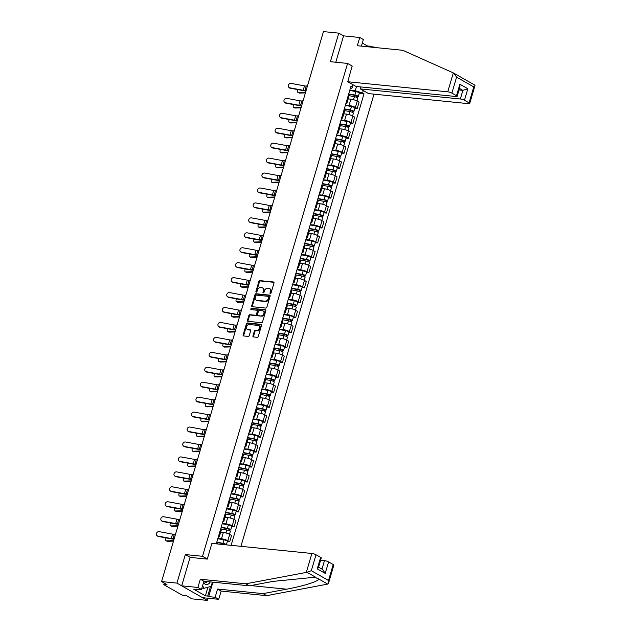 <?xml version="1.0" encoding="UTF-8"?>
<svg xmlns="http://www.w3.org/2000/svg" width="632" height="632" viewBox="0 0 632 632"><rect width="100%" height="100%" fill="white"/><g stroke="black" fill="none" stroke-linecap="round" stroke-linejoin="round"><path stroke-width="0.95" d="M270.338 293.603A0.703 0.514 -60.4 0 0 271.057 293.003L273.996 283.01A1.003 0.735 -60.4 0 0 273.514 281.998L259.894 280.624A1.003 0.735 -60.4 0 0 258.859 281.485L255.921 291.478A0.703 0.514 -60.4 0 0 256.979 291.581L257.366 290.286A3.207 2.338 -60.4 0 1 260.668 287.528L261.806 287.639A3.207 2.338 -60.4 0 1 262.509 287.86A3.207 2.338 -60.4 0 1 263.339 290.894L262.959 292.182A0.703 0.514 -60.4 0 0 264.018 292.292L264.397 290.997A3.207 2.338 -60.4 0 1 267.707 288.232L268.845 288.35A3.207 2.338 -60.4 0 1 269.54 288.571A3.207 2.338 -60.4 0 1 270.377 291.597L269.998 292.893A0.703 0.514 -60.4 0 0 270.338 293.603M252.934 335.924A1.003 0.735 -60.4 0 0 253.416 336.935L257.232 337.322A1.003 0.735 -60.4 0 0 258.267 336.461L261.53 325.362A1.003 0.735 -60.4 0 0 261.055 324.35L247.428 322.976A1.003 0.735 -60.4 0 0 246.401 323.837L243.13 334.936A1.003 0.735 -60.4 0 0 243.612 335.947L248.226 336.414A1.003 0.735 -60.4 0 0 249.261 335.553L250.659 330.805A1.003 0.735 -60.4 0 0 250.177 329.786L247.886 329.556A2.678 1.951 -60.4 0 1 247.302 329.375A2.678 1.951 -60.4 0 1 246.749 326.452A2.678 1.951 -60.4 0 1 249.371 324.524L258.338 325.433A2.678 1.951 -60.4 0 1 258.923 325.614A2.678 1.951 -60.4 0 1 259.483 328.537A2.678 1.951 -60.4 0 1 256.861 330.457L255.36 330.307A1.003 0.735 -60.4 0 0 254.333 331.176L252.934 335.924L253.543 336.264A1.003 0.735 -60.4 0 0 253.566 336.951M202.524 556.294L185.334 554.564L176.928 583.107L161.587 581.566L323.45 31.6L338.792 33.148L330.394 61.691L347.584 63.421L202.524 556.294L207.288 559.012M265.843 308.084A1.003 0.735 -60.4 0 0 266.87 307.223L270.141 296.124A1.003 0.735 -60.4 0 0 269.659 295.112L256.039 293.738A1.003 0.735 -60.4 0 0 255.004 294.599L251.741 305.698A1.003 0.735 -60.4 0 0 252.215 306.71L265.843 308.084M265.835 310.747L262.572 321.838A1.003 0.735 -60.4 0 1 261.537 322.699L247.918 321.333A1.003 0.735 -60.4 0 1 247.436 320.313L248.834 315.565A1.003 0.735 -60.4 0 1 249.869 314.704L255.391 315.257A1.003 0.735 -60.4 0 0 256.426 314.396L257.35 311.244A1.003 0.735 -60.4 0 0 256.868 310.233L251.117 309.648A0.703 0.514 -60.4 0 1 251.504 308.337L265.353 309.727A1.003 0.735 -60.4 0 1 265.835 310.747M176.928 583.107L207.312 600.4L191.97 598.852L186.59 595.794L184.196 595.549A2.046 0.427 -163.6 0 1 181.439 594.704L164.249 584.916A2.046 0.427 -163.6 0 1 163.83 584.497L164.249 583.075M240.926 546.324L374.01 94.152M207.312 600.4L207.944 598.228M161.587 581.566L166.966 584.624L164.573 584.379A2.046 0.427 -163.6 0 0 163.83 584.497M361.393 46.136L363.337 39.532L359.75 37.493L343.563 35.858L338.792 33.148M346.265 102.258A4.701 0.988 16.4 0 1 346.968 103.079L348.832 96.759A4.701 0.988 -163.6 0 0 348.121 95.938M345.42 105.125L349.022 105.489A4.701 0.988 16.4 0 1 355.366 107.432L357.222 101.112A4.701 0.988 -163.6 0 0 350.886 99.169L348.2 98.892M357.222 101.112L359.079 102.171L357.222 108.491L354.852 108.254M346.968 103.079A4.701 0.988 16.4 0 1 345.933 103.379M355.366 107.432L357.222 108.491M341.865 117.204A4.701 0.988 16.4 0 1 342.568 118.018L344.432 111.698A4.701 0.988 -163.6 0 0 343.721 110.884M350.452 123.193L352.822 123.43L354.678 117.11L352.83 116.059A4.701 0.988 -163.6 0 0 346.486 114.108L343.8 113.839M342.568 118.018A4.701 0.988 16.4 0 1 341.533 118.326M341.019 120.064L344.63 120.428A4.701 0.988 16.4 0 1 350.965 122.379L352.822 123.43M337.464 132.143A4.701 0.988 16.4 0 1 338.175 132.965L340.032 126.637A4.701 0.988 -163.6 0 0 339.329 125.823M346.06 138.131L348.422 138.376L350.286 132.049L348.43 130.998A4.701 0.988 -163.6 0 0 342.086 129.047L339.408 128.778M338.175 132.965A4.701 0.988 16.4 0 1 337.132 133.265M336.627 135.011L340.229 135.367A4.701 0.988 16.4 0 1 346.573 137.318L348.422 138.376M333.072 147.082A4.701 0.988 16.4 0 1 333.775 147.904L335.639 141.584A4.701 0.988 -163.6 0 0 334.928 140.762M341.659 153.078L344.029 153.315L345.886 146.995L344.029 145.937A4.701 0.988 -163.6 0 0 337.693 143.993L335.007 143.717M333.775 147.904A4.701 0.988 16.4 0 1 332.74 148.204M332.227 149.95L335.829 150.313A4.701 0.988 16.4 0 1 342.173 152.257L344.029 153.315M328.672 162.029A4.701 0.988 16.4 0 1 329.383 162.843L331.239 156.523A4.701 0.988 -163.6 0 0 330.528 155.709M337.259 168.017L339.629 168.254L341.485 161.934L339.637 160.883A4.701 0.988 -163.6 0 0 333.293 158.932L330.607 158.664M329.383 162.843A4.701 0.988 16.4 0 1 328.34 163.151M327.826 164.889L331.437 165.252A4.701 0.988 16.4 0 1 337.772 167.204L339.629 168.254M324.271 176.968A4.701 0.988 16.4 0 1 324.982 177.79L326.839 171.462A4.701 0.988 -163.6 0 0 326.136 170.648M332.867 182.956L335.229 183.201L337.093 176.873L335.237 175.822A4.701 0.988 -163.6 0 0 328.901 173.871L326.215 173.603M324.982 177.79A4.701 0.988 16.4 0 1 323.947 178.09M323.434 179.836L327.036 180.191A4.701 0.988 16.4 0 1 333.38 182.142L335.229 183.201M319.879 191.907A4.701 0.988 16.4 0 1 320.582 192.728L322.446 186.408A4.701 0.988 -163.6 0 0 321.735 185.587M328.466 197.903L330.836 198.14L332.693 191.82L330.844 190.761A4.701 0.988 -163.6 0 0 324.5 188.818L321.814 188.541M320.582 192.728A4.701 0.988 16.4 0 1 319.547 193.029M319.034 194.775L322.636 195.138A4.701 0.988 16.4 0 1 328.98 197.081L330.836 198.14M315.479 206.854A4.701 0.988 16.4 0 1 316.19 207.667L318.046 201.347A4.701 0.988 -163.6 0 0 317.335 200.534M324.066 212.842L326.436 213.079L328.292 206.759L326.444 205.708A4.701 0.988 -163.6 0 0 320.1 203.757L317.414 203.488M316.19 207.667A4.701 0.988 16.4 0 1 315.147 207.975M314.633 209.713L318.244 210.077A4.701 0.988 16.4 0 1 324.579 212.028L326.436 213.079M311.078 221.793A4.701 0.988 16.4 0 1 311.789 222.614L313.646 216.286A4.701 0.988 -163.6 0 0 312.943 215.472M319.673 227.781L322.036 228.026L323.9 221.698L322.043 220.647A4.701 0.988 -163.6 0 0 315.708 218.696L313.022 218.427M311.789 222.614A4.701 0.988 16.4 0 1 310.754 222.914M310.241 224.66L313.843 225.016A4.701 0.988 16.4 0 1 320.187 226.967L322.036 228.026M306.686 236.731A4.701 0.988 16.4 0 1 307.389 237.553L309.253 231.233A4.701 0.988 -163.6 0 0 308.542 230.411M315.273 242.728L317.643 242.965L319.5 236.645L317.651 235.586A4.701 0.988 -163.6 0 0 311.307 233.643L308.621 233.366M307.389 237.553A4.701 0.988 16.4 0 1 306.354 237.853M305.841 239.599L309.443 239.963A4.701 0.988 16.4 0 1 315.787 241.906L317.643 242.965M302.286 251.678A4.701 0.988 16.4 0 1 302.997 252.492L304.853 246.172A4.701 0.988 -163.6 0 0 304.15 245.358M310.873 257.666L313.243 257.903L315.107 251.583L313.251 250.533A4.701 0.988 -163.6 0 0 306.907 248.581L304.221 248.313M302.997 252.492A4.701 0.988 16.4 0 1 301.954 252.8M301.44 254.538L305.051 254.901A4.701 0.988 16.4 0 1 311.386 256.853L313.243 257.903M297.885 266.617A4.701 0.988 16.4 0 1 298.596 267.439L300.453 261.111A4.701 0.988 -163.6 0 0 299.75 260.297M306.481 272.605L308.843 272.85L310.707 266.522L308.851 265.472A4.701 0.988 -163.6 0 0 302.515 263.52L299.829 263.252M298.596 267.439A4.701 0.988 16.4 0 1 297.561 267.739M297.048 269.477L300.65 269.84A4.701 0.988 16.4 0 1 306.994 271.792L308.843 272.85M293.493 281.556A4.701 0.988 16.4 0 1 294.196 282.378L296.06 276.058A4.701 0.988 -163.6 0 0 295.349 275.236M302.08 287.552L304.45 287.789L306.307 281.469L304.458 280.411A4.701 0.988 -163.6 0 0 298.114 278.467L295.428 278.191M294.196 282.378A4.701 0.988 16.4 0 1 293.161 282.678M292.648 284.424L296.25 284.787A4.701 0.988 16.4 0 1 302.594 286.731L304.45 287.789M289.093 296.503A4.701 0.988 16.4 0 1 289.804 297.317L291.66 290.997A4.701 0.988 -163.6 0 0 290.957 290.183M297.68 302.491L300.05 302.728L301.914 296.408L300.058 295.357A4.701 0.988 -163.6 0 0 293.714 293.406L291.036 293.137M289.804 297.317A4.701 0.988 16.4 0 1 288.761 297.625M288.247 299.363L291.858 299.726A4.701 0.988 16.4 0 1 298.193 301.677L300.05 302.728M284.692 311.442A4.701 0.988 16.4 0 1 285.403 312.263L287.268 305.935A4.701 0.988 -163.6 0 0 286.557 305.122M293.288 317.43L295.65 317.675L297.514 311.347L295.658 310.296A4.701 0.988 -163.6 0 0 289.322 308.345L286.636 308.076M285.403 312.263A4.701 0.988 16.4 0 1 284.368 312.563M283.855 314.302L287.457 314.665A4.701 0.988 16.4 0 1 293.801 316.616L295.65 317.675M280.3 326.381A4.701 0.988 16.4 0 1 281.003 327.202L282.867 320.882A4.701 0.988 -163.6 0 0 282.156 320.061M288.887 332.377L291.257 332.614L293.114 326.294L291.265 325.235A4.701 0.988 -163.6 0 0 284.921 323.292L282.235 323.015M281.003 327.202A4.701 0.988 16.4 0 1 279.968 327.502M279.455 329.248L283.065 329.612A4.701 0.988 16.4 0 1 289.401 331.555L291.257 332.614M275.9 341.327A4.701 0.988 16.4 0 1 276.611 342.141L278.467 335.821A4.701 0.988 -163.6 0 0 277.764 335.007M284.487 347.316L286.857 347.553L288.721 341.233L286.865 340.182A4.701 0.988 -163.6 0 0 280.521 338.231L277.843 337.962M276.611 342.141A4.701 0.988 16.4 0 1 275.568 342.449M275.054 344.187L278.665 344.551A4.701 0.988 16.4 0 1 285.008 346.502L286.857 347.553M271.507 356.266A4.701 0.988 16.4 0 1 272.21 357.088L274.075 350.76A4.701 0.988 -163.6 0 0 273.364 349.946M280.095 362.255L282.457 362.499L284.321 356.172L282.465 355.121A4.701 0.988 -163.6 0 0 276.129 353.17L273.443 352.901M272.21 357.088A4.701 0.988 16.4 0 1 271.175 357.388M270.662 359.126L274.264 359.49A4.701 0.988 16.4 0 1 280.608 361.441L282.457 362.499M267.107 371.205A4.701 0.988 16.4 0 1 267.81 372.027L269.674 365.707A4.701 0.988 -163.6 0 0 268.963 364.885M275.694 377.201L278.064 377.438L279.921 371.118L278.072 370.06A4.701 0.988 -163.6 0 0 271.728 368.116L269.042 367.84M267.81 372.027A4.701 0.988 16.4 0 1 266.775 372.327M266.262 374.073L269.872 374.436A4.701 0.988 16.4 0 1 276.208 376.38L278.064 377.438M262.707 386.152A4.701 0.988 16.4 0 1 263.418 386.966L265.274 380.646A4.701 0.988 -163.6 0 0 264.571 379.832M271.302 392.14L273.664 392.377L275.528 386.057L273.672 385.007A4.701 0.988 -163.6 0 0 267.328 383.055L264.65 382.787M263.418 386.966A4.701 0.988 16.4 0 1 262.375 387.274M261.869 389.012L265.472 389.375A4.701 0.988 16.4 0 1 271.815 391.327L273.664 392.377M258.314 401.091A4.701 0.988 16.4 0 1 259.017 401.913L260.882 395.585A4.701 0.988 -163.6 0 0 260.171 394.771M266.902 407.079L269.272 407.324L271.128 400.996L269.272 399.945A4.701 0.988 -163.6 0 0 262.936 397.994L260.25 397.726M259.017 401.913A4.701 0.988 16.4 0 1 257.982 402.213M257.469 403.951L261.071 404.314A4.701 0.988 16.4 0 1 267.415 406.265L269.272 407.324M253.914 416.03A4.701 0.988 16.4 0 1 254.617 416.851L256.481 410.531A4.701 0.988 -163.6 0 0 255.77 409.71M262.501 422.026L264.871 422.263L266.728 415.943L264.879 414.884A4.701 0.988 -163.6 0 0 258.535 412.941L255.849 412.664M254.617 416.851A4.701 0.988 16.4 0 1 253.582 417.152M253.069 418.898L256.679 419.261A4.701 0.988 16.4 0 1 263.015 421.204L264.871 422.263M249.514 430.977A4.701 0.988 16.4 0 1 250.225 431.79L252.081 425.47A4.701 0.988 -163.6 0 0 251.378 424.657M258.109 436.965L260.471 437.202L262.335 430.882L260.479 429.831A4.701 0.988 -163.6 0 0 254.135 427.88L251.457 427.611M250.225 431.79A4.701 0.988 16.4 0 1 249.182 432.098M248.676 433.836L252.279 434.2A4.701 0.988 16.4 0 1 258.622 436.151L260.471 437.202M245.121 445.916A4.701 0.988 16.4 0 1 245.824 446.737L247.689 440.409A4.701 0.988 -163.6 0 0 246.978 439.596M253.708 451.904L256.079 452.149L257.935 445.821L256.086 444.77A4.701 0.988 -163.6 0 0 249.743 442.819L247.057 442.55M245.824 446.737A4.701 0.988 16.4 0 1 244.789 447.037M244.276 448.775L247.878 449.139A4.701 0.988 16.4 0 1 254.222 451.09L256.079 452.149M240.721 460.854A4.701 0.988 16.4 0 1 241.432 461.676L243.288 455.356A4.701 0.988 -163.6 0 0 242.577 454.534M249.308 466.851L251.678 467.088L253.535 460.768L251.686 459.709A4.701 0.988 -163.6 0 0 245.342 457.766L242.656 457.489M241.432 461.676A4.701 0.988 16.4 0 1 240.389 461.976M239.876 463.722L243.486 464.086A4.701 0.988 16.4 0 1 249.822 466.029L251.678 467.088M236.321 475.801A4.701 0.988 16.4 0 1 237.032 476.615L238.888 470.295A4.701 0.988 -163.6 0 0 238.185 469.481M244.916 481.789L247.278 482.026L249.142 475.706L247.286 474.656A4.701 0.988 -163.6 0 0 240.95 472.704L238.264 472.436M237.032 476.615A4.701 0.988 16.4 0 1 235.997 476.923M235.483 478.661L239.086 479.024A4.701 0.988 16.4 0 1 245.429 480.976L247.278 482.026M231.928 490.74A4.701 0.988 16.4 0 1 232.631 491.562L234.496 485.234A4.701 0.988 -163.6 0 0 233.785 484.42M240.516 496.728L242.886 496.973L244.742 490.645L242.893 489.595A4.701 0.988 -163.6 0 0 236.55 487.643L233.864 487.375M232.631 491.562A4.701 0.988 16.4 0 1 231.596 491.862M231.083 493.6L234.685 493.963A4.701 0.988 16.4 0 1 241.029 495.915L242.886 496.973M227.528 505.679A4.701 0.988 16.4 0 1 228.239 506.501L230.095 500.181A4.701 0.988 -163.6 0 0 229.392 499.359M236.115 511.675L238.485 511.912L240.342 505.592L238.493 504.534A4.701 0.988 -163.6 0 0 232.149 502.59L229.463 502.314M228.239 506.501A4.701 0.988 16.4 0 1 227.196 506.801M226.683 508.547L230.293 508.91A4.701 0.988 16.4 0 1 236.629 510.853L238.485 511.912M223.128 520.626A4.701 0.988 16.4 0 1 223.839 521.439L225.695 515.12A4.701 0.988 -163.6 0 0 224.992 514.306M231.723 526.614L234.085 526.851L235.949 520.531L234.093 519.48A4.701 0.988 -163.6 0 0 227.757 517.529L225.071 517.26M223.839 521.439A4.701 0.988 16.4 0 1 222.804 521.748M222.29 523.486L225.893 523.849A4.701 0.988 16.4 0 1 232.236 525.8L234.085 526.851M218.735 535.565A4.701 0.988 16.4 0 1 219.438 536.386L221.303 530.058A4.701 0.988 -163.6 0 0 220.592 529.245M227.323 541.553L229.693 541.798L231.549 535.47L229.7 534.419A4.701 0.988 -163.6 0 0 223.357 532.468L220.671 532.199M219.438 536.386A4.701 0.988 16.4 0 1 218.403 536.687M217.89 538.424L221.492 538.788A4.701 0.988 16.4 0 1 227.836 540.739L229.693 541.798M217.85 544.002L216.484 543.22L350.942 86.355L352.372 87.169L351.503 88.591L350.318 88.472M349.82 90.186L355.271 90.731L356.519 86.497M363.282 90.581L362.578 92.975L355.271 90.731M231.107 545.337L364.008 93.789L362.578 92.975M352.372 87.169L353.075 84.775M347.584 63.421L352.356 66.131M185.334 554.564L190.311 557.4M359.245 93.307L364.008 93.789M270.575 293.564A0.703 0.514 -60.4 0 1 270.607 293.24L270.986 291.945A3.207 2.338 -60.4 0 0 270.148 288.911L269.54 288.571M262.509 287.86L263.117 288.208A3.207 2.338 -60.4 0 1 263.947 291.233L263.568 292.529A0.703 0.514 -60.4 0 0 263.544 292.853M273.972 282.322L260.502 280.971A1.003 0.735 -60.4 0 0 259.468 281.833L256.529 291.818A0.703 0.514 -60.4 0 0 256.505 292.15M270.109 295.436L256.647 294.085A1.003 0.735 -60.4 0 0 255.612 294.947L252.342 306.038A1.003 0.735 -60.4 0 0 252.373 306.725M268.774 297.056A0.703 0.514 -60.4 0 0 268.434 296.345L256.481 295.136A0.703 0.514 -60.4 0 0 255.755 295.744L255.36 297.103A3.207 2.338 -60.4 0 0 256.189 300.137A3.207 2.338 -60.4 0 0 256.892 300.358L265.069 301.18A3.207 2.338 -60.4 0 0 268.371 298.415L268.774 297.056L269.382 297.396A0.703 0.514 -60.4 0 0 269.042 296.685M256.189 300.137L256.797 300.484A3.207 2.338 -60.4 0 0 257.5 300.706L256.892 300.358M269.382 297.396L268.979 298.762A3.207 2.338 -60.4 0 1 265.677 301.527L257.5 300.706M257.477 310.573A1.003 0.735 -60.4 0 1 257.959 311.592L257.034 314.744A1.003 0.735 -60.4 0 1 256 315.605L250.47 315.052A1.003 0.735 -60.4 0 0 249.443 315.913L248.044 320.661A1.003 0.735 -60.4 0 0 248.068 321.348M265.811 310.059L252.113 308.677A0.703 0.514 -60.4 0 0 251.378 309.672M261.119 315.834A2.678 1.951 -60.4 0 0 263.749 313.914A2.678 1.951 -60.4 0 0 263.188 310.991A2.678 1.951 -60.4 0 0 262.604 310.81L259.444 310.486A1.003 0.735 -60.4 0 0 258.409 311.355L257.485 314.499A1.003 0.735 -60.4 0 0 257.967 315.518L261.727 316.182A2.678 1.951 -60.4 0 0 264.358 314.262A2.678 1.951 -60.4 0 0 263.797 311.339L263.188 310.991M258.18 315.645A1.003 0.735 -60.4 0 0 258.567 315.866L257.967 315.518M261.727 316.182L258.567 315.866M258.923 325.614L259.531 325.962A2.678 1.951 -60.4 0 1 260.092 328.885A2.678 1.951 -60.4 0 1 257.469 330.805L255.968 330.655A1.003 0.735 -60.4 0 0 254.941 331.516L253.543 336.264M247.302 329.375L247.91 329.714A2.678 1.951 -60.4 0 0 248.495 329.904L247.886 329.556M250.635 330.117L248.495 329.904M261.506 324.674L248.036 323.323A1.003 0.735 -60.4 0 0 247.001 324.184L243.739 335.276A1.003 0.735 -60.4 0 0 243.762 335.963M299.442 93.078A2.346 1.24 114.1 0 1 299.133 93.023L298.107 92.556A2.346 1.24 -65.9 0 0 298.415 92.62L299.442 93.078L305.406 92.896M298.051 89.657A2.346 1.24 -65.9 0 0 298.107 92.556M348.24 95.543L354.41 96.672A2.552 0.537 16.4 0 1 357.815 98.173L356.993 100.986M348.627 94.208L355.389 95.448L357.025 96.175L356.298 97.194M348.722 93.907L354.892 95.045A2.552 0.537 16.4 0 1 358.297 96.546A2.552 0.537 16.4 0 1 357.364 96.688L357.112 97.549M349.733 90.463L355.903 91.593A2.552 0.537 16.4 0 1 359.308 93.102L358.297 96.546M356.685 95.874L357.364 96.688M305.556 92.398L298.415 92.62M307.484 85.865L306.251 86.015A3.776 0.798 16.4 0 1 304.49 85.881L291.099 83.408A2.346 2.062 -50.5 0 0 289.804 87.816L290.301 88.219A2.346 2.062 129.5 0 1 289.456 87.832L288.958 87.429M306.18 90.265L304.956 90.423A3.776 0.798 16.4 0 1 303.186 90.289L289.804 87.816M305.999 90.889A5.103 1.074 16.4 0 1 303.684 90.692L290.301 88.219M295.041 108.017A2.346 1.24 114.1 0 1 294.733 107.961L293.706 107.503A2.346 1.24 -65.9 0 0 294.014 107.559L295.041 108.017L301.014 107.843M293.659 104.596A2.346 1.24 -65.9 0 0 293.706 107.503M343.84 110.481L350.01 111.611A2.552 0.537 16.4 0 1 353.422 113.12L352.593 115.925M344.235 109.154L350.989 110.395L352.624 111.114L351.898 112.141M344.322 108.854L350.491 109.984A2.552 0.537 16.4 0 1 353.896 111.493A2.552 0.537 16.4 0 1 352.964 111.635L352.711 112.496M345.333 105.402L351.503 106.539A2.552 0.537 16.4 0 1 354.915 108.04L353.896 111.493M352.285 110.813L352.964 111.635M301.156 107.345L294.014 107.559M290.649 122.964A2.346 1.24 114.1 0 1 290.341 122.9L289.306 122.442A2.346 1.24 -65.9 0 0 289.622 122.497L290.649 122.964L296.613 122.782M289.258 119.535A2.346 1.24 -65.9 0 0 289.306 122.442M339.447 125.42L345.617 126.558A2.552 0.537 16.4 0 1 349.022 128.059L348.192 130.871M339.834 124.093L346.589 125.334L348.224 126.052L347.497 127.079M339.921 123.793L346.091 124.931A2.552 0.537 16.4 0 1 349.504 126.432A2.552 0.537 16.4 0 1 348.572 126.574L348.319 127.435M340.94 120.349L347.11 121.478A2.552 0.537 16.4 0 1 350.515 122.979L349.504 126.432M347.892 125.76L348.572 126.574M296.764 122.284L289.622 122.497M453.318 72.909L474.608 84.972C475.296 85.359 475.019 86.007 473.779 86.932L456.581 77.144L451.888 93.086A3.065 0.648 -163.6 0 0 447.756 91.822L453.318 72.909L402.813 50.307L357.325 45.725L359.75 37.493M360.912 86.939L360.335 88.907L368.598 93.607L468.596 103.68A3.065 0.648 -163.6 0 0 469.71 103.506A3.065 0.648 -163.6 0 0 469.086 102.874L464.465 100.251A3.065 0.648 -163.6 0 0 460.333 98.979L462.869 90.36L467.846 88.757L464.465 100.251M360.335 88.907L460.333 98.979M367.002 46.705L367.247 45.875L362.302 43.055M367.247 45.875L377.857 47.795M352.143 66.012L347.758 81.749L356.021 86.45L456.02 96.522A3.065 0.648 -163.6 0 0 457.134 96.348A3.065 0.648 -163.6 0 0 456.509 95.716L451.888 93.086M347.758 81.749L447.756 91.822M343.563 35.858L335.797 62.228M459.014 89.965L462.869 90.36L459.464 88.425M369.317 46.934L369.562 46.104M456.509 95.716L459.891 84.222L459.954 86.774L457.134 96.348M469.71 103.506L474.964 85.644L474.711 85.02M453.871 73.17L456.581 77.144M212.921 582.167L208.671 596.624L215.141 597.272L217.566 589.04L263.054 593.622L266.641 595.66L327.708 584.094L328.577 583.028L328.514 580.476L333.214 564.534A3.065 0.648 16.4 0 1 333.838 565.166L328.577 583.028M263.054 593.622L286.565 589.182C303.455 586.141 319.429 581.045 318.662 578.952L314.665 577.261L272.898 581.401L249.387 585.84L203.899 581.258L201.474 589.498L193.661 589.158L205.384 595.834L207.699 596.071L210.503 586.536M215.141 597.272L218.727 599.318L202.54 597.682L181.7 585.824L190.074 557.377L207.264 559.107L211.886 543.402L311.884 553.474A3.065 0.648 16.4 0 1 316.016 554.746L320.637 557.369A3.065 0.648 16.4 0 1 321.261 558.001L318.441 567.583L317.248 568.863L320.637 557.369M217.566 589.04L221.153 591.078L218.727 599.318M266.641 595.66L221.153 591.078M316.016 554.746L311.323 570.688L306.97 572.292L245.801 583.802L200.312 579.22L197.887 587.452L201.474 589.498M197.887 587.452L181.7 585.824M208.671 596.624L207.699 596.071M200.312 579.22L203.899 581.258M245.801 583.802L249.387 585.84M321.965 569.108L324.461 560.631A3.065 0.648 16.4 0 1 328.593 561.903L333.214 564.534M324.461 560.631L320.598 560.244M196.102 588.953L195.967 589.395M205.384 595.834L207.912 587.231M328.593 561.903L325.211 573.398L322.675 569.511L318.56 567.173M203.543 582.475A6.636 4.321 95.8 0 0 205.139 584.189A6.636 4.321 95.8 0 0 210.235 581.898M203.899 581.266A4.543 2.963 95.8 0 0 204.808 582.135A4.543 2.963 95.8 0 0 205.605 582.396A4.543 2.963 95.8 0 0 207.509 581.622M212.384 582.112L211.135 586.37L203.931 588.305L202.611 585.635M201.885 588.1L203.931 588.305M303.084 100.804L301.851 100.962A3.776 0.798 16.4 0 1 300.089 100.828L286.707 98.355A2.346 2.062 -50.5 0 0 285.403 102.755L285.901 103.166A2.346 2.062 129.5 0 1 285.056 102.771L284.558 102.368M301.788 105.212L300.555 105.362A3.776 0.798 16.4 0 1 298.794 105.228L285.403 102.755M301.606 105.828A5.103 1.074 16.4 0 1 299.284 105.639L285.901 103.166M298.683 115.743L297.459 115.901A3.776 0.798 16.4 0 1 295.689 115.767L282.307 113.294A2.346 2.062 -50.5 0 0 281.011 117.702L281.501 118.105A2.346 2.062 129.5 0 1 280.655 117.718L280.166 117.307M297.388 120.151L296.163 120.309A3.776 0.798 16.4 0 1 294.394 120.175L281.011 117.702M297.206 120.767A5.103 1.074 16.4 0 1 294.891 120.578L281.501 118.105M286.249 137.902A2.346 1.24 114.1 0 1 285.94 137.847L284.913 137.381A2.346 1.24 -65.9 0 0 285.222 137.444L286.249 137.902L292.213 137.721M284.858 134.482A2.346 1.24 -65.9 0 0 284.913 137.381M335.047 140.367L341.217 141.497A2.552 0.537 16.4 0 1 344.622 142.998L343.8 145.81M335.442 139.032L342.196 140.272L343.832 140.999L343.105 142.018M335.529 138.732L341.699 139.87A2.552 0.537 16.4 0 1 345.104 141.37A2.552 0.537 16.4 0 1 344.171 141.513L343.919 142.374M336.54 135.287L342.71 136.417A2.552 0.537 16.4 0 1 346.115 137.926L345.104 141.37M343.492 140.699L344.171 141.513M292.363 137.223L285.222 137.444M281.856 152.841A2.346 1.24 114.1 0 1 281.54 152.786L280.513 152.328A2.346 1.24 -65.9 0 0 280.821 152.383L281.856 152.841L287.821 152.668M280.466 149.421A2.346 1.24 -65.9 0 0 280.513 152.328M330.647 155.306L336.817 156.436A2.552 0.537 16.4 0 1 340.229 157.945L339.4 160.749M331.042 153.979L337.796 155.219L339.431 155.938L338.705 156.965M331.128 153.679L337.298 154.808A2.552 0.537 16.4 0 1 340.703 156.317A2.552 0.537 16.4 0 1 339.779 156.46L339.518 157.321M332.14 150.226L338.31 151.364A2.552 0.537 16.4 0 1 341.722 152.865L340.703 156.317M339.092 155.638L339.779 156.46M287.963 152.17L280.821 152.383M277.456 167.788A2.346 1.24 114.1 0 1 277.148 167.725L276.113 167.267A2.346 1.24 -65.9 0 0 276.429 167.322L277.456 167.788L283.42 167.606M276.065 164.36A2.346 1.24 -65.9 0 0 276.113 167.267M326.254 170.245L332.424 171.383A2.552 0.537 16.4 0 1 335.829 172.884L335 175.696M326.641 168.918L333.396 170.158L335.031 170.877L334.304 171.904M326.728 168.618L332.898 169.755A2.552 0.537 16.4 0 1 336.311 171.256A2.552 0.537 16.4 0 1 335.379 171.398L335.126 172.26M327.747 165.173L333.917 166.303A2.552 0.537 16.4 0 1 337.322 167.804L336.311 171.256M334.699 170.577L335.379 171.398M283.57 167.109L276.429 167.322M294.291 130.69L293.058 130.84A3.776 0.798 16.4 0 1 291.297 130.706L277.906 128.233A2.346 2.062 -50.5 0 0 276.611 132.641L277.108 133.044A2.346 2.062 129.5 0 1 276.263 132.657L275.765 132.254M292.987 135.09L291.763 135.248A3.776 0.798 16.4 0 1 289.993 135.114L276.611 132.641M292.806 135.714A5.103 1.074 16.4 0 1 290.491 135.517L277.108 133.044M289.891 145.629L288.658 145.787A3.776 0.798 16.4 0 1 286.896 145.652L273.514 143.18A2.346 2.062 -50.5 0 0 272.21 147.58L272.708 147.991A2.346 2.062 129.5 0 1 271.863 147.596L271.373 147.193M288.595 150.037L287.363 150.187A3.776 0.798 16.4 0 1 285.601 150.053L272.21 147.58M288.413 150.653A5.103 1.074 16.4 0 1 286.091 150.463L272.708 147.991M285.49 160.567L284.266 160.726A3.776 0.798 16.4 0 1 282.496 160.591L269.113 158.119A2.346 2.062 -50.5 0 0 267.818 162.527L268.308 162.93A2.346 2.062 129.5 0 1 267.462 162.543L266.973 162.132M284.195 164.976L282.97 165.134A3.776 0.798 16.4 0 1 281.2 164.999L267.818 162.527M284.013 165.592A5.103 1.074 16.4 0 1 281.698 165.402L268.308 162.93M273.056 182.727A2.346 1.24 114.1 0 1 272.748 182.672L271.721 182.206A2.346 1.24 -65.9 0 0 272.029 182.269L273.056 182.727L279.028 182.545M271.665 179.306A2.346 1.24 -65.9 0 0 271.721 182.206M321.854 185.192L328.024 186.322A2.552 0.537 16.4 0 1 331.429 187.823L330.607 190.635M322.249 183.857L329.003 185.097L330.639 185.824L329.912 186.843M322.336 183.556L328.506 184.694A2.552 0.537 16.4 0 1 331.911 186.195A2.552 0.537 16.4 0 1 330.978 186.337L330.726 187.198M323.347 180.112L329.517 181.242A2.552 0.537 16.4 0 1 332.922 182.751L331.911 186.195M330.299 185.524L330.978 186.337M279.17 182.048L272.029 182.269M281.098 175.514L279.865 175.664A3.776 0.798 16.4 0 1 278.104 175.53L264.713 173.057A2.346 2.062 -50.5 0 0 263.418 177.466L263.915 177.869A2.346 2.062 129.5 0 1 263.07 177.481L262.572 177.079M279.794 179.915L278.57 180.073A3.776 0.798 16.4 0 1 276.8 179.938L263.418 177.466M279.613 180.539A5.103 1.074 16.4 0 1 277.298 180.341L263.915 177.869M268.663 197.666A2.346 1.24 114.1 0 1 268.347 197.611L267.32 197.152A2.346 1.24 -65.9 0 0 267.628 197.208L268.663 197.666L274.628 197.484M267.273 194.245A2.346 1.24 -65.9 0 0 267.32 197.152M317.454 200.131L323.623 201.26A2.552 0.537 16.4 0 1 327.036 202.769L326.207 205.574M317.849 198.804L324.603 200.044L326.238 200.763L325.512 201.79M317.935 198.503L324.105 199.633A2.552 0.537 16.4 0 1 327.51 201.142A2.552 0.537 16.4 0 1 326.586 201.284L326.333 202.145M318.955 195.051L325.117 196.189A2.552 0.537 16.4 0 1 328.529 197.69L327.51 201.142M325.899 200.463L326.586 201.284M274.77 196.994L267.628 197.208M276.697 190.453L275.465 190.611A3.776 0.798 16.4 0 1 273.703 190.477L260.321 188.004A2.346 2.062 -50.5 0 0 259.025 192.405L259.515 192.815A2.346 2.062 129.5 0 1 258.67 192.42L258.18 192.017M275.402 194.861L274.17 195.012A3.776 0.798 16.4 0 1 272.408 194.877L259.025 192.405M275.22 195.478A5.103 1.074 16.4 0 1 272.898 195.288L259.515 192.815M264.263 212.613A2.346 1.24 114.1 0 1 263.955 212.55L262.92 212.091A2.346 1.24 -65.9 0 0 263.236 212.147L264.263 212.613L270.227 212.431M262.873 209.184A2.346 1.24 -65.9 0 0 262.92 212.091M313.061 215.07L319.231 216.207A2.552 0.537 16.4 0 1 322.636 217.708L321.807 220.521M313.448 213.742L320.203 214.983L321.838 215.702L321.111 216.729M313.535 213.442L319.705 214.58A2.552 0.537 16.4 0 1 323.118 216.081A2.552 0.537 16.4 0 1 322.186 216.223L321.933 217.084M314.554 209.998L320.724 211.127A2.552 0.537 16.4 0 1 324.129 212.629L323.118 216.081M321.506 215.401L322.186 216.223M270.377 211.933L263.236 212.147M272.297 205.392L271.073 205.55A3.776 0.798 16.4 0 1 269.303 205.416L255.921 202.943A2.346 2.062 -50.5 0 0 254.625 207.351L255.115 207.754A2.346 2.062 129.5 0 1 254.269 207.367L253.78 206.956M271.002 209.8L269.777 209.958A3.776 0.798 16.4 0 1 268.007 209.824L254.625 207.351M270.82 210.417A5.103 1.074 16.4 0 1 268.505 210.227L255.115 207.754M259.863 227.552A2.346 1.24 114.1 0 1 259.555 227.496L258.528 227.03A2.346 1.24 -65.9 0 0 258.836 227.093L259.863 227.552L265.835 227.37M258.472 224.131A2.346 1.24 -65.9 0 0 258.528 227.03M308.661 230.016L314.831 231.146A2.552 0.537 16.4 0 1 318.236 232.647L317.414 235.46M309.056 228.681L315.81 229.922L317.446 230.648L316.719 231.668M309.143 228.381L315.313 229.519A2.552 0.537 16.4 0 1 318.718 231.02A2.552 0.537 16.4 0 1 317.785 231.162L317.533 232.023M310.154 224.937L316.324 226.066A2.552 0.537 16.4 0 1 319.729 227.575L318.718 231.02M317.106 230.348L317.785 231.162M265.977 226.872L258.836 227.093M267.905 220.339L266.672 220.489A3.776 0.798 16.4 0 1 264.911 220.355L251.52 217.882A2.346 2.062 -50.5 0 0 250.225 222.29L250.722 222.693A2.346 2.062 129.5 0 1 249.877 222.306L249.379 221.903M266.609 224.739L265.377 224.897A3.776 0.798 16.4 0 1 263.615 224.763L250.225 222.29M266.428 225.355A5.103 1.074 16.4 0 1 264.105 225.166L250.722 222.693M255.47 242.49A2.346 1.24 114.1 0 1 255.154 242.435L254.127 241.977A2.346 1.24 -65.9 0 0 254.435 242.032L255.47 242.49L261.435 242.309M254.08 239.07A2.346 1.24 -65.9 0 0 254.127 241.977M304.261 244.955L310.43 246.085A2.552 0.537 16.4 0 1 313.843 247.594L313.014 250.398M304.656 243.628L311.41 244.868L313.045 245.587L312.319 246.614M304.743 243.328L310.912 244.458A2.552 0.537 16.4 0 1 314.317 245.967A2.552 0.537 16.4 0 1 313.393 246.109L313.14 246.97M305.762 239.876L311.932 241.013A2.552 0.537 16.4 0 1 315.336 242.514L314.317 245.967M312.706 245.287L313.393 246.109M261.577 241.819L254.435 242.032M263.505 235.278L262.28 235.436A3.776 0.798 16.4 0 1 260.51 235.302L247.128 232.829A2.346 2.062 -50.5 0 0 245.832 237.229L246.322 237.64A2.346 2.062 129.5 0 1 245.477 237.245L244.987 236.842M262.209 239.686L260.977 239.836A3.776 0.798 16.4 0 1 259.215 239.702L245.832 237.229M262.027 240.302A5.103 1.074 16.4 0 1 259.705 240.113L246.322 237.64M251.07 257.437A2.346 1.24 114.1 0 1 250.762 257.374L249.727 256.916A2.346 1.24 -65.9 0 0 250.043 256.971L251.07 257.437L257.034 257.256M249.68 254.009A2.346 1.24 -65.9 0 0 249.727 256.916M299.868 259.894L306.038 261.032A2.552 0.537 16.4 0 1 309.443 262.533L308.613 265.345M300.255 258.567L307.01 259.807L308.653 260.526L307.918 261.553M300.342 258.267L306.512 259.404A2.552 0.537 16.4 0 1 309.925 260.905A2.552 0.537 16.4 0 1 308.993 261.048L308.74 261.909M301.361 254.822L307.531 255.952A2.552 0.537 16.4 0 1 310.936 257.453L309.925 260.905M308.313 260.226L308.993 261.048M257.185 256.758L250.043 256.971M259.104 250.217L257.88 250.375A3.776 0.798 16.4 0 1 256.11 250.24L242.728 247.768A2.346 2.062 -50.5 0 0 241.432 252.176L241.922 252.579A2.346 2.062 129.5 0 1 241.076 252.192L240.587 251.781M257.809 254.625L256.584 254.783A3.776 0.798 16.4 0 1 254.815 254.649L241.432 252.176M257.627 255.241A5.103 1.074 16.4 0 1 255.312 255.052L241.922 252.579M246.67 272.376A2.346 1.24 114.1 0 1 246.362 272.321L245.335 271.855A2.346 1.24 -65.9 0 0 245.643 271.918L246.67 272.376L252.642 272.195M245.279 268.956A2.346 1.24 -65.9 0 0 245.335 271.855M295.468 274.841L301.638 275.971A2.552 0.537 16.4 0 1 305.043 277.472L304.221 280.284M295.863 273.506L302.617 274.746L304.253 275.473L303.526 276.492M295.95 273.206L302.12 274.343A2.552 0.537 16.4 0 1 305.525 275.844A2.552 0.537 16.4 0 1 304.592 275.987L304.34 276.848M296.961 269.761L303.131 270.891A2.552 0.537 16.4 0 1 306.544 272.4L305.525 275.844M303.913 275.173L304.592 275.987M252.784 271.697L245.643 271.918M254.712 265.163L253.479 265.314A3.776 0.798 16.4 0 1 251.718 265.179L238.327 262.707A2.346 2.062 -50.5 0 0 237.032 267.115L237.529 267.518A2.346 2.062 129.5 0 1 236.684 267.131L236.186 266.728M253.416 269.564L252.184 269.722A3.776 0.798 16.4 0 1 250.422 269.588L237.032 267.115M253.235 270.18A5.103 1.074 16.4 0 1 250.912 269.99L237.529 267.518M242.277 287.315A2.346 1.24 114.1 0 1 241.961 287.26L240.934 286.802A2.346 1.24 -65.9 0 0 241.242 286.857L242.277 287.315L248.242 287.133M240.887 283.894A2.346 1.24 -65.9 0 0 240.934 286.802M291.075 289.78L297.238 290.91A2.552 0.537 16.4 0 1 300.65 292.418L299.821 295.223M291.463 288.453L298.217 289.693L299.852 290.412L299.126 291.439M291.55 288.153L297.719 289.282A2.552 0.537 16.4 0 1 301.124 290.791A2.552 0.537 16.4 0 1 300.2 290.933L299.947 291.794M292.569 284.7L298.738 285.838A2.552 0.537 16.4 0 1 302.143 287.339L301.124 290.791M299.513 290.112L300.2 290.933M248.384 286.644L241.242 286.857M250.312 280.102L249.087 280.26A3.776 0.798 16.4 0 1 247.317 280.126L233.935 277.653A2.346 2.062 -50.5 0 0 232.639 282.054L233.129 282.465A2.346 2.062 129.5 0 1 232.284 282.07L231.794 281.667M249.016 284.511L247.784 284.661A3.776 0.798 16.4 0 1 246.022 284.526L232.639 282.054M248.834 285.127A5.103 1.074 16.4 0 1 246.512 284.937L233.129 282.465M237.877 302.262A2.346 1.24 114.1 0 1 237.569 302.199L236.534 301.74A2.346 1.24 -65.9 0 0 236.85 301.796L237.877 302.262L243.841 302.08M236.487 298.833A2.346 1.24 -65.9 0 0 236.534 301.74M286.675 304.719L292.845 305.856A2.552 0.537 16.4 0 1 296.25 307.357L295.421 310.17M287.062 303.392L293.825 304.632L295.46 305.351L294.725 306.378M287.157 303.091L293.319 304.229A2.552 0.537 16.4 0 1 296.732 305.73A2.552 0.537 16.4 0 1 295.8 305.872L295.547 306.733M288.168 299.647L294.338 300.777A2.552 0.537 16.4 0 1 297.743 302.278L296.732 305.73M295.12 305.051L295.8 305.872M243.992 301.583L236.85 301.796M245.911 295.041L244.687 295.199A3.776 0.798 16.4 0 1 242.917 295.065L229.535 292.592A2.346 2.062 -50.5 0 0 228.239 297L228.729 297.403A2.346 2.062 129.5 0 1 227.883 297.016L227.394 296.606M244.616 299.45L243.391 299.608A3.776 0.798 16.4 0 1 241.622 299.473L228.239 297M244.434 300.066A5.103 1.074 16.4 0 1 242.119 299.876L228.729 297.403M233.477 317.201A2.346 1.24 114.1 0 1 233.168 317.146L232.142 316.679A2.346 1.24 -65.9 0 0 232.45 316.743L233.477 317.201L239.449 317.019M232.086 313.78A2.346 1.24 -65.9 0 0 232.142 316.679M282.275 319.666L288.445 320.795A2.552 0.537 16.4 0 1 291.85 322.296L291.028 325.109M282.67 318.331L289.424 319.571L291.06 320.298L290.333 321.317M282.757 318.03L288.927 319.168A2.552 0.537 16.4 0 1 292.332 320.669A2.552 0.537 16.4 0 1 291.399 320.811L291.147 321.672M283.768 314.586L289.938 315.716A2.552 0.537 16.4 0 1 293.351 317.225L292.332 320.669M290.72 319.997L291.399 320.811M239.591 316.521L232.45 316.743M241.519 309.988L240.286 310.138A3.776 0.798 16.4 0 1 238.525 310.004L225.134 307.531A2.346 2.062 -50.5 0 0 223.839 311.939L224.336 312.342A2.346 2.062 129.5 0 1 223.491 311.955L222.993 311.552M240.223 314.388L238.991 314.546A3.776 0.798 16.4 0 1 237.229 314.412L223.839 311.939M240.042 315.005A5.103 1.074 16.4 0 1 237.719 314.815L224.336 312.342M229.084 332.14A2.346 1.24 114.1 0 1 228.768 332.084L227.741 331.626A2.346 1.24 -65.9 0 0 228.057 331.682L229.084 332.14L235.049 331.958M227.694 328.719A2.346 1.24 -65.9 0 0 227.741 331.626M277.882 334.605L284.045 335.734A2.552 0.537 16.4 0 1 287.457 337.243L286.628 340.048M278.27 333.277L285.024 334.518L286.659 335.237L285.933 336.264M278.357 332.977L284.526 334.107A2.552 0.537 16.4 0 1 287.931 335.616A2.552 0.537 16.4 0 1 287.007 335.758L286.754 336.619M279.376 329.525L285.546 330.662A2.552 0.537 16.4 0 1 288.95 332.163L287.931 335.616M286.32 334.936L287.007 335.758M235.199 331.468L228.057 331.682M237.118 324.927L235.894 325.085A3.776 0.798 16.4 0 1 234.124 324.951L220.742 322.47A2.346 2.062 -50.5 0 0 219.446 326.878L219.936 327.289A2.346 2.062 129.5 0 1 219.091 326.894L218.601 326.491M235.823 329.335L234.59 329.485A3.776 0.798 16.4 0 1 232.829 329.351L219.446 326.878M235.641 329.951A5.103 1.074 16.4 0 1 233.319 329.762L219.936 327.289M224.684 347.087A2.346 1.24 114.1 0 1 224.376 347.023L223.349 346.565A2.346 1.24 -65.9 0 0 223.657 346.62L224.684 347.087L230.648 346.905M223.293 343.658A2.346 1.24 -65.9 0 0 223.349 346.565M273.482 349.543L279.652 350.681A2.552 0.537 16.4 0 1 283.057 352.182L282.235 354.994M273.869 348.216L280.632 349.457L282.267 350.175L281.532 351.202M273.964 347.916L280.134 349.054A2.552 0.537 16.4 0 1 283.539 350.555A2.552 0.537 16.4 0 1 282.607 350.697L282.354 351.558M274.975 344.472L281.145 345.601A2.552 0.537 16.4 0 1 284.55 347.102L283.539 350.555M281.927 349.875L282.607 350.697M230.798 346.407L223.657 346.62M232.718 339.866L231.494 340.024A3.776 0.798 16.4 0 1 229.724 339.89L216.342 337.417A2.346 2.062 -50.5 0 0 215.046 341.825L215.544 342.228A2.346 2.062 129.5 0 1 214.698 341.841L214.201 341.43M231.423 344.274L230.198 344.432A3.776 0.798 16.4 0 1 228.428 344.298L215.046 341.825M231.241 344.89A5.103 1.074 16.4 0 1 228.926 344.701L215.544 342.228M220.284 362.025A2.346 1.24 114.1 0 1 219.976 361.97L218.948 361.504A2.346 1.24 -65.9 0 0 219.257 361.567L220.284 362.025L226.256 361.844M218.893 358.605A2.346 1.24 -65.9 0 0 218.948 361.504M269.082 364.49L275.252 365.62A2.552 0.537 16.4 0 1 278.665 367.121L277.835 369.933M269.477 363.155L276.231 364.395L277.867 365.122L277.14 366.141M269.564 362.855L275.734 363.993A2.552 0.537 16.4 0 1 279.139 365.493A2.552 0.537 16.4 0 1 278.206 365.636L277.954 366.497M270.575 359.411L276.745 360.54A2.552 0.537 16.4 0 1 280.158 362.049L279.139 365.493M277.527 364.822L278.206 365.636M226.398 361.346L219.257 361.567M228.326 354.813L227.093 354.963A3.776 0.798 16.4 0 1 225.332 354.829L211.949 352.356A2.346 2.062 -50.5 0 0 210.646 356.764L211.143 357.167A2.346 2.062 129.5 0 1 210.298 356.78L209.8 356.377M227.03 359.213L225.798 359.371A3.776 0.798 16.4 0 1 224.036 359.237L210.646 356.764M226.849 359.829A5.103 1.074 16.4 0 1 224.526 359.64L211.143 357.167M215.891 376.964A2.346 1.24 114.1 0 1 215.575 376.909L214.548 376.451A2.346 1.24 -65.9 0 0 214.864 376.506L215.891 376.964L221.856 376.783M214.501 373.544A2.346 1.24 -65.9 0 0 214.548 376.451M264.69 379.429L270.859 380.559A2.552 0.537 16.4 0 1 274.264 382.068L273.435 384.872M265.077 378.102L271.831 379.342L273.466 380.061L272.74 381.088M265.163 377.802L271.333 378.931A2.552 0.537 16.4 0 1 274.746 380.44A2.552 0.537 16.4 0 1 273.814 380.583L273.561 381.444M266.183 374.349L272.353 375.487A2.552 0.537 16.4 0 1 275.757 376.988L274.746 380.44M273.135 379.761L273.814 380.583M222.006 376.293L214.864 376.506M223.925 369.752L222.701 369.91A3.776 0.798 16.4 0 1 220.931 369.767L207.549 367.295A2.346 2.062 -50.5 0 0 206.253 371.703L206.743 372.114A2.346 2.062 129.5 0 1 205.898 371.719L205.408 371.316M222.63 374.16L221.405 374.31A3.776 0.798 16.4 0 1 219.636 374.176L206.253 371.703M222.448 374.776A5.103 1.074 16.4 0 1 220.126 374.586L206.743 372.114M211.491 391.911A2.346 1.24 114.1 0 1 211.183 391.848L210.156 391.39A2.346 1.24 -65.9 0 0 210.464 391.445L211.491 391.911L217.455 391.729M210.101 388.483A2.346 1.24 -65.9 0 0 210.156 391.39M260.289 394.368L266.459 395.506A2.552 0.537 16.4 0 1 269.864 397.007L269.042 399.819M260.676 393.041L267.439 394.281L269.074 395L268.347 396.027M260.771 392.741L266.941 393.878A2.552 0.537 16.4 0 1 270.346 395.379A2.552 0.537 16.4 0 1 269.414 395.521L269.161 396.382M261.782 389.296L267.952 390.426A2.552 0.537 16.4 0 1 271.357 391.927L270.346 395.379M268.734 394.7L269.414 395.521M217.606 391.232L210.464 391.445M219.533 384.69L218.301 384.849A3.776 0.798 16.4 0 1 216.539 384.714L203.148 382.242A2.346 2.062 -50.5 0 0 201.853 386.65L202.351 387.053A2.346 2.062 129.5 0 1 201.505 386.666L201.008 386.255M218.23 389.099L217.005 389.257A3.776 0.798 16.4 0 1 215.236 389.122L201.853 386.65M218.048 389.715A5.103 1.074 16.4 0 1 215.733 389.525L202.351 387.053M207.099 406.85A2.346 1.24 114.1 0 1 206.782 406.795L205.756 406.329A2.346 1.24 -65.9 0 0 206.064 406.392L207.099 406.85L213.063 406.668M205.708 403.429A2.346 1.24 -65.9 0 0 205.756 406.329M255.889 409.315L262.059 410.445A2.552 0.537 16.4 0 1 265.472 411.946L264.642 414.758M256.284 407.98L263.038 409.22L264.674 409.947L263.947 410.966M256.371 407.679L262.541 408.817A2.552 0.537 16.4 0 1 265.946 410.318A2.552 0.537 16.4 0 1 265.013 410.46L264.761 411.321M257.382 404.235L263.552 405.365A2.552 0.537 16.4 0 1 266.965 406.874L265.946 410.318M264.334 409.647L265.013 410.46M213.205 406.171L206.064 406.392M215.133 399.637L213.9 399.787A3.776 0.798 16.4 0 1 212.139 399.653L198.756 397.18A2.346 2.062 -50.5 0 0 197.453 401.589L197.95 401.992A2.346 2.062 129.5 0 1 197.105 401.604L196.615 401.202M213.837 404.038L212.605 404.196A3.776 0.798 16.4 0 1 210.843 404.061L197.453 401.589M213.655 404.654A5.103 1.074 16.4 0 1 211.333 404.464L197.95 401.992M202.698 421.789A2.346 1.24 114.1 0 1 202.39 421.734L201.355 421.275A2.346 1.24 -65.9 0 0 201.671 421.331L202.698 421.789L208.663 421.607M201.308 418.368A2.346 1.24 -65.9 0 0 201.355 421.275M251.497 424.254L257.666 425.383A2.552 0.537 16.4 0 1 261.071 426.892L260.242 429.697M251.884 422.927L258.638 424.167L260.273 424.886L259.547 425.913M251.971 422.626L258.14 423.756A2.552 0.537 16.4 0 1 261.553 425.265A2.552 0.537 16.4 0 1 260.621 425.407L260.368 426.268M252.99 419.174L259.16 420.312A2.552 0.537 16.4 0 1 262.564 421.813L261.553 425.265M259.942 424.586L260.621 425.407M208.813 421.117L201.671 421.331M210.733 414.576L209.508 414.734A3.776 0.798 16.4 0 1 207.738 414.592L194.356 412.119A2.346 2.062 -50.5 0 0 193.06 416.528L193.55 416.938A2.346 2.062 129.5 0 1 192.705 416.543L192.215 416.14M209.437 418.984L208.212 419.135A3.776 0.798 16.4 0 1 206.443 419L193.06 416.528M209.255 419.601A5.103 1.074 16.4 0 1 206.941 419.411L193.55 416.938M198.298 436.736A2.346 1.24 114.1 0 1 197.99 436.673L196.963 436.214A2.346 1.24 -65.9 0 0 197.271 436.27L198.298 436.736L204.27 436.554M196.907 433.307A2.346 1.24 -65.9 0 0 196.963 436.214M247.096 439.193L253.266 440.33A2.552 0.537 16.4 0 1 256.671 441.831L255.849 444.644M247.491 437.865L254.246 439.106L255.881 439.825L255.154 440.852M247.578 437.565L253.748 438.703A2.552 0.537 16.4 0 1 257.153 440.204A2.552 0.537 16.4 0 1 256.221 440.346L255.968 441.207M248.589 434.121L254.759 435.251A2.552 0.537 16.4 0 1 258.164 436.752L257.153 440.204M255.541 439.524L256.221 440.346M204.413 436.056L197.271 436.27M206.34 429.515L205.108 429.673A3.776 0.798 16.4 0 1 203.346 429.539L189.956 427.066A2.346 2.062 -50.5 0 0 188.66 431.474L189.158 431.877A2.346 2.062 129.5 0 1 188.312 431.49L187.815 431.079M205.037 433.923L203.812 434.081A3.776 0.798 16.4 0 1 202.043 433.947L188.66 431.474M204.855 434.539A5.103 1.074 16.4 0 1 202.54 434.35L189.158 431.877M193.905 451.675A2.346 1.24 114.1 0 1 193.59 451.619L192.562 451.153A2.346 1.24 -65.9 0 0 192.871 451.216L193.905 451.675L199.87 451.493M192.515 448.254A2.346 1.24 -65.9 0 0 192.562 451.153M242.696 454.139L248.866 455.269A2.552 0.537 16.4 0 1 252.279 456.77L251.449 459.583M243.091 452.804L249.845 454.045L251.481 454.771L250.754 455.791M243.178 452.504L249.348 453.642A2.552 0.537 16.4 0 1 252.753 455.143A2.552 0.537 16.4 0 1 251.828 455.285L251.568 456.146M244.189 449.06L250.359 450.189A2.552 0.537 16.4 0 1 253.772 451.698L252.753 455.143M251.141 454.471L251.828 455.285M200.012 450.995L192.871 451.216M201.94 444.462L200.707 444.612A3.776 0.798 16.4 0 1 198.946 444.478L185.563 442.005A2.346 2.062 -50.5 0 0 184.268 446.413L184.757 446.816A2.346 2.062 129.5 0 1 183.912 446.429L183.422 446.026M200.644 448.862L199.412 449.02A3.776 0.798 16.4 0 1 197.65 448.886L184.268 446.413M200.463 449.478A5.103 1.074 16.4 0 1 198.14 449.289L184.757 446.816M189.505 466.613A2.346 1.24 114.1 0 1 189.197 466.558L188.162 466.1A2.346 1.24 -65.9 0 0 188.478 466.155L189.505 466.613L195.47 466.432M188.115 463.193A2.346 1.24 -65.9 0 0 188.162 466.1M238.303 469.078L244.473 470.208A2.552 0.537 16.4 0 1 247.878 471.717L247.049 474.521M238.691 467.751L245.445 468.991L247.08 469.71L246.354 470.737M238.778 467.451L244.947 468.581A2.552 0.537 16.4 0 1 248.36 470.089A2.552 0.537 16.4 0 1 247.428 470.232L247.175 471.093M239.797 463.999L245.967 465.136A2.552 0.537 16.4 0 1 249.371 466.637L248.36 470.089M246.749 469.41L247.428 470.232M195.62 465.942L188.478 466.155M197.54 459.401L196.315 459.559A3.776 0.798 16.4 0 1 194.545 459.417L181.163 456.944A2.346 2.062 -50.5 0 0 179.867 461.352L180.357 461.763A2.346 2.062 129.5 0 1 179.512 461.368L179.022 460.965M196.244 463.809L195.019 463.959A3.776 0.798 16.4 0 1 193.25 463.825L179.867 461.352M196.062 464.425A5.103 1.074 16.4 0 1 193.748 464.236L180.357 461.763M185.105 481.56A2.346 1.24 114.1 0 1 184.797 481.497L183.77 481.039A2.346 1.24 -65.9 0 0 184.078 481.094L185.105 481.56L191.077 481.379M183.715 478.132A2.346 1.24 -65.9 0 0 183.77 481.039M233.903 484.017L240.073 485.155A2.552 0.537 16.4 0 1 243.478 486.656L242.656 489.468M234.298 482.69L241.053 483.93L242.688 484.649L241.961 485.676M234.385 482.39L240.555 483.519A2.552 0.537 16.4 0 1 243.96 485.028A2.552 0.537 16.4 0 1 243.028 485.171L242.775 486.032M235.396 478.945L241.566 480.075A2.552 0.537 16.4 0 1 244.971 481.576L243.96 485.028M242.348 484.349L243.028 485.171M191.22 480.881L184.078 481.094M193.147 474.34L191.915 474.498A3.776 0.798 16.4 0 1 190.153 474.363L176.763 471.891A2.346 2.062 -50.5 0 0 175.467 476.299L175.965 476.702A2.346 2.062 129.5 0 1 175.119 476.315L174.622 475.904M191.852 478.748L190.619 478.906A3.776 0.798 16.4 0 1 188.85 478.772L175.467 476.299M191.67 479.364A5.103 1.074 16.4 0 1 189.347 479.174L175.965 476.702M180.713 496.499A2.346 1.24 114.1 0 1 180.397 496.444L179.37 495.978A2.346 1.24 -65.9 0 0 179.678 496.041L180.713 496.499L186.677 496.317M179.322 493.079A2.346 1.24 -65.9 0 0 179.37 495.978M229.503 498.964L235.673 500.094A2.552 0.537 16.4 0 1 239.086 501.595L238.256 504.407M229.898 497.629L236.652 498.869L238.288 499.596L237.561 500.615M229.985 497.329L236.155 498.466A2.552 0.537 16.4 0 1 239.56 499.967A2.552 0.537 16.4 0 1 238.635 500.109L238.383 500.971M231.004 493.884L237.166 495.014A2.552 0.537 16.4 0 1 240.579 496.523L239.56 499.967M237.948 499.296L238.635 500.109M186.819 495.82L179.678 496.041M188.747 489.287L187.514 489.437A3.776 0.798 16.4 0 1 185.753 489.302L172.37 486.83A2.346 2.062 -50.5 0 0 171.075 491.238L171.564 491.641A2.346 2.062 129.5 0 1 170.719 491.254L170.229 490.851M187.451 493.687L186.219 493.845A3.776 0.798 16.4 0 1 184.457 493.711L171.075 491.238M187.27 494.303A5.103 1.074 16.4 0 1 184.947 494.113L171.564 491.641M176.312 511.438A2.346 1.24 114.1 0 1 176.004 511.383L174.969 510.925A2.346 1.24 -65.9 0 0 175.285 510.98L176.312 511.438L182.277 511.256M174.922 508.017A2.346 1.24 -65.9 0 0 174.969 510.925M225.111 513.903L231.28 515.033A2.552 0.537 16.4 0 1 234.685 516.542L233.856 519.346M225.498 512.576L232.252 513.816L233.887 514.535L233.161 515.562M225.585 512.276L231.754 513.405A2.552 0.537 16.4 0 1 235.167 514.914A2.552 0.537 16.4 0 1 234.235 515.056L233.982 515.917M226.604 508.823L232.773 509.961A2.552 0.537 16.4 0 1 236.178 511.462L235.167 514.914M233.556 514.235L234.235 515.056M182.427 510.767L175.285 510.98M184.346 504.225L183.122 504.383A3.776 0.798 16.4 0 1 181.352 504.241L167.97 501.769A2.346 2.062 -50.5 0 0 166.674 506.177L167.164 506.588A2.346 2.062 129.5 0 1 166.319 506.192L165.829 505.79M183.051 508.634L181.826 508.784A3.776 0.798 16.4 0 1 180.057 508.649L166.674 506.177M182.869 509.25A5.103 1.074 16.4 0 1 180.555 509.06L167.164 506.588M171.912 526.385A2.346 1.24 114.1 0 1 171.604 526.322L170.577 525.864A2.346 1.24 -65.9 0 0 170.885 525.919L171.912 526.385L177.884 526.203M170.522 522.956A2.346 1.24 -65.9 0 0 170.577 525.864M220.71 528.842L226.88 529.979A2.552 0.537 16.4 0 1 230.285 531.48L229.463 534.293M221.105 527.515L227.86 528.755L229.495 529.474L228.768 530.501M221.192 527.214L227.362 528.344A2.552 0.537 16.4 0 1 230.767 529.853A2.552 0.537 16.4 0 1 229.835 529.995L229.582 530.856M222.203 523.77L228.373 524.9A2.552 0.537 16.4 0 1 231.786 526.401L230.767 529.853M229.155 529.174L229.835 529.995M178.026 525.706L170.885 525.919M179.954 519.164L178.722 519.322A3.776 0.798 16.4 0 1 176.96 519.188L163.57 516.715A2.346 2.062 -50.5 0 0 162.274 521.116L162.772 521.526A2.346 2.062 129.5 0 1 161.926 521.139L161.429 520.729M178.659 523.572L177.426 523.731A3.776 0.798 16.4 0 1 175.664 523.596L162.274 521.116M178.477 524.189A5.103 1.074 16.4 0 1 176.154 523.999L162.772 521.526M167.52 541.324A2.346 1.24 114.1 0 1 167.204 541.269L166.177 540.802A2.346 1.24 -65.9 0 0 166.485 540.866L167.52 541.324L173.484 541.142M166.129 537.903A2.346 1.24 -65.9 0 0 166.177 540.802M216.705 542.453L223.459 543.694L225.095 544.421L224.589 544.681M216.792 542.153L222.962 543.291A2.552 0.537 16.4 0 1 226.367 544.792A2.552 0.537 16.4 0 1 226.327 544.855M217.811 538.709L223.981 539.839A2.552 0.537 16.4 0 1 227.386 541.347L226.367 544.792M224.755 544.12L225.071 544.729M173.626 540.644L166.485 540.866M175.554 534.111L174.329 534.261A3.776 0.798 16.4 0 1 172.56 534.127L159.177 531.654A2.346 2.062 -50.5 0 0 157.881 536.062L158.371 536.465A2.346 2.062 129.5 0 1 157.526 536.078L157.036 535.667M174.258 538.511L173.026 538.669A3.776 0.798 16.4 0 1 171.264 538.535L157.881 536.062M174.077 539.128A5.103 1.074 16.4 0 1 171.754 538.938L158.371 536.465M232.236 525.8L234.093 519.48M236.629 510.853L238.493 504.534M241.029 495.915L242.893 489.595M245.429 480.976L247.286 474.656M249.822 466.029L251.686 459.709M254.222 451.09L256.086 444.77M258.622 436.151L260.479 429.831M263.015 421.204L264.879 414.884M267.415 406.265L269.272 399.945M271.815 391.327L273.672 385.007M276.208 376.38L278.072 370.06M280.608 361.441L282.465 355.121M285.008 346.502L286.865 340.182M289.401 331.555L291.265 325.235M293.801 316.616L295.658 310.296M298.193 301.677L300.058 295.357M302.594 286.731L304.458 280.411M306.994 271.792L308.851 265.472M311.386 256.853L313.251 250.533M315.787 241.906L317.651 235.586M320.187 226.967L322.043 220.647M324.579 212.028L326.444 205.708M328.98 197.081L330.844 190.761M333.38 182.142L335.237 175.822M337.772 167.204L339.637 160.883M342.173 152.257L344.029 145.937M346.573 137.318L348.43 130.998M350.965 122.379L352.83 116.059M227.836 540.739L229.7 534.419M221.492 538.788L223.357 532.468M225.893 523.849L227.757 517.529M230.293 508.91L232.149 502.59M234.685 493.963L236.55 487.643M239.086 479.024L240.95 472.704M243.486 464.086L245.342 457.766M247.878 449.139L249.743 442.819M252.279 434.2L254.135 427.88M256.679 419.261L258.535 412.941M261.071 404.314L262.936 397.994M265.472 389.375L267.328 383.055M269.872 374.436L271.728 368.116M274.264 359.49L276.129 353.17M278.665 344.551L280.521 338.231M283.065 329.612L284.921 323.292M287.457 314.665L289.322 308.345M291.858 299.726L293.714 293.406M296.25 284.787L298.114 278.467M300.65 269.84L302.515 263.52M305.051 254.901L306.907 248.581M309.443 239.963L311.307 233.643M313.843 225.016L315.708 218.696M318.244 210.077L320.1 203.757M322.636 195.138L324.5 188.818M327.036 180.191L328.901 173.871M331.437 165.252L333.293 158.932M335.829 150.313L337.693 143.993M340.229 135.367L342.086 129.047M344.63 120.428L346.486 114.108M349.022 105.489L350.886 99.169M164.857 583.423L164.573 584.379M270.986 291.945L270.377 291.597M263.568 292.529L262.959 292.182M263.947 291.233L263.339 290.894M256.529 291.818L255.921 291.478M259.468 281.833L258.859 281.485M260.502 280.971L259.894 280.624M273.909 282.22L273.514 281.998M270.607 293.24L269.998 292.893M252.342 306.038L251.741 305.698M255.612 294.947L255.004 294.599M256.647 294.085L256.039 293.738M265.677 301.527L265.069 301.18M268.979 298.762L268.371 298.415M248.044 320.661L247.436 320.313M249.443 315.913L248.834 315.565M250.47 315.052L249.869 314.704M256 315.605L255.391 315.257M257.034 314.744L256.426 314.396M257.959 311.592L257.35 311.244M252.113 308.677L251.504 308.337M265.748 309.949L265.353 309.727M254.941 331.516L254.333 331.176M255.968 330.655L255.36 330.307M257.469 330.805L256.861 330.457M250.572 330.007L250.177 329.786M243.739 335.276L243.13 334.936M247.001 324.184L246.401 323.837M248.036 323.323L247.428 322.976M354.41 96.672L353.525 99.682M355.903 91.593L354.892 95.045M304.956 90.423L306.251 86.015M303.186 90.289L304.49 85.881M350.01 111.611L349.125 114.629M351.503 106.539L350.491 109.984M345.617 126.558L344.724 129.568M347.11 121.478L346.091 124.931M459.891 84.222L467.846 88.757M469.086 102.874L473.779 86.932M327.708 584.094L318.662 578.952M316.016 577.443L306.97 572.292M311.323 570.688L328.514 580.476M325.211 573.398L317.248 568.863M306.315 572.379L311.884 553.474M250.77 585.58L286.565 589.182M300.555 105.362L301.851 100.962M298.794 105.228L300.089 100.828M296.163 120.309L297.459 115.901M294.394 120.175L295.689 115.767M341.217 141.497L340.332 144.507M342.71 136.417L341.699 139.87M336.817 156.436L335.932 159.454M338.31 151.364L337.298 154.808M332.424 171.383L331.531 174.393M333.917 166.303L332.898 169.755M291.763 135.248L293.058 130.84M289.993 135.114L291.297 130.706M287.363 150.187L288.658 145.787M285.601 150.053L286.896 145.652M282.97 165.134L284.266 160.726M281.2 164.999L282.496 160.591M328.024 186.322L327.139 189.331M329.517 181.242L328.506 184.694M278.57 180.073L279.865 175.664M276.8 179.938L278.104 175.53M323.623 201.26L322.739 204.278M325.117 196.189L324.105 199.633M274.17 195.012L275.465 190.611M272.408 194.877L273.703 190.477M319.231 216.207L318.338 219.217M320.724 211.127L319.705 214.58M269.777 209.958L271.073 205.55M268.007 209.824L269.303 205.416M314.831 231.146L313.946 234.156M316.324 226.066L315.313 229.519M265.377 224.897L266.672 220.489M263.615 224.763L264.911 220.355M310.43 246.085L309.546 249.103M311.932 241.013L310.912 244.458M260.977 239.836L262.28 235.436M259.215 239.702L260.51 235.302M306.038 261.032L305.153 264.042M307.531 255.952L306.512 259.404M256.584 254.783L257.88 250.375M254.815 254.649L256.11 250.24M301.638 275.971L300.753 278.981M303.131 270.891L302.12 274.343M252.184 269.722L253.479 265.314M250.422 269.588L251.718 265.179M297.238 290.91L296.353 293.927M298.738 285.838L297.719 289.282M247.784 284.661L249.087 280.26M246.022 284.526L247.317 280.126M292.845 305.856L291.96 308.866M294.338 300.777L293.319 304.229M243.391 299.608L244.687 295.199M241.622 299.473L242.917 295.065M288.445 320.795L287.56 323.805M289.938 315.716L288.927 319.168M238.991 314.546L240.286 310.138M237.229 314.412L238.525 310.004M284.045 335.734L283.16 338.752M285.546 330.662L284.526 334.107M234.59 329.485L235.894 325.085M232.829 329.351L234.124 324.951M279.652 350.681L278.767 353.691M281.145 345.601L280.134 349.054M230.198 344.432L231.494 340.024M228.428 344.298L229.724 339.89M275.252 365.62L274.367 368.63M276.745 360.54L275.734 363.993M225.798 359.371L227.093 354.963M224.036 359.237L225.332 354.829M270.859 380.559L269.967 383.577M272.353 375.487L271.333 378.931M221.405 374.31L222.701 369.91M219.636 374.176L220.931 369.767M266.459 395.506L265.574 398.516M267.952 390.426L266.941 393.878M217.005 389.257L218.301 384.849M215.236 389.122L216.539 384.714M262.059 410.445L261.174 413.454M263.552 405.365L262.541 408.817M212.605 404.196L213.9 399.787M210.843 404.061L212.139 399.653M257.666 425.383L256.774 428.401M259.16 420.312L258.14 423.756M208.212 419.135L209.508 414.734M206.443 419L207.738 414.592M253.266 440.33L252.381 443.34M254.759 435.251L253.748 438.703M203.812 434.081L205.108 429.673M202.043 433.947L203.346 429.539M248.866 455.269L247.981 458.279M250.359 450.189L249.348 453.642M199.412 449.02L200.707 444.612M197.65 448.886L198.946 444.478M244.473 470.208L243.581 473.226M245.967 465.136L244.947 468.581M195.019 463.959L196.315 459.559M193.25 463.825L194.545 459.417M240.073 485.155L239.188 488.165M241.566 480.075L240.555 483.519M190.619 478.906L191.915 474.498M188.85 478.772L190.153 474.363M235.673 500.094L234.788 503.104M237.166 495.014L236.155 498.466M186.219 493.845L187.514 489.437M184.457 493.711L185.753 489.302M231.28 515.033L230.388 518.05M232.773 509.961L231.754 513.405M181.826 508.784L183.122 504.383M180.057 508.649L181.352 504.241M226.88 529.979L225.995 532.989M228.373 524.9L227.362 528.344M177.426 523.731L178.722 519.322M175.664 523.596L176.96 519.188M223.981 539.839L222.962 543.291M173.026 538.669L174.329 534.261M171.264 538.535L172.56 534.127M269.2 296.74L268.592 296.392M257.698 310.644L257.09 310.296M258.354 315.795L257.745 315.447"/></g></svg>
